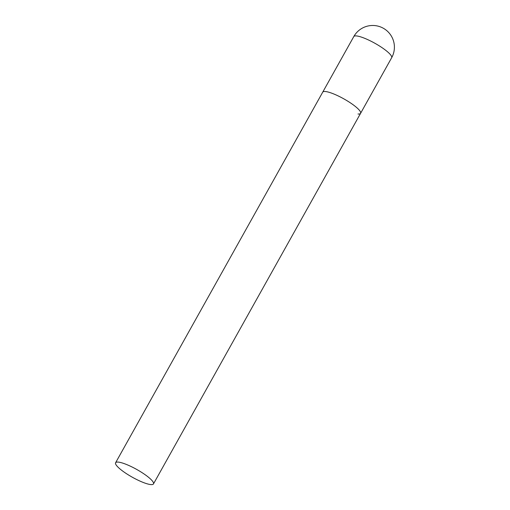 <?xml version="1.0" encoding="UTF-8"?>
<svg xmlns="http://www.w3.org/2000/svg" width="510" height="510" viewBox="0 0 510 510"><rect width="100%" height="100%" fill="white"/><g stroke="black" fill="none" stroke-linecap="round" stroke-linejoin="round"><path stroke-width="0.76" d="M115.598 462.761A21.694 4.462 -150.8 0 0 124.74 472.528A21.694 4.462 -150.8 0 0 153.465 483.926A21.694 4.462 -150.8 0 0 144.324 474.153A21.694 4.462 -150.8 0 0 115.598 462.761L353.781 36.586A21.694 4.462 29.2 0 1 356.362 35.917A21.694 4.462 29.2 0 1 382.506 47.978A21.694 4.462 29.2 0 1 391.648 57.751L360.583 113.335A21.694 4.462 -150.8 0 0 351.441 103.568A21.694 4.462 -150.8 0 0 322.715 92.17A21.694 4.462 29.2 0 1 325.297 91.507A21.694 4.462 29.2 0 1 347.769 101.178A21.694 4.462 29.2 0 1 360.583 113.335A21.694 4.462 29.2 0 1 358.001 114.004M391.648 57.751A21.694 21.694 0 0 0 385.005 29.293A21.694 21.694 0 0 0 353.781 36.586M360.583 113.335L153.465 483.926"/></g></svg>
